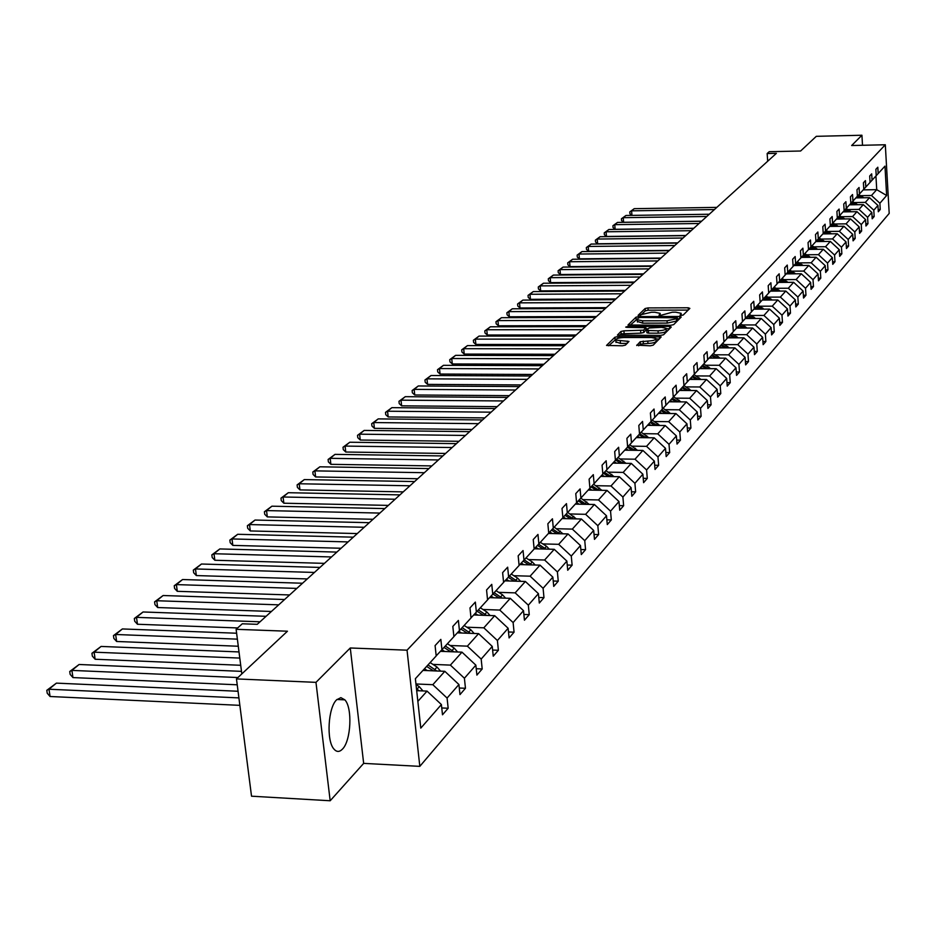<?xml version="1.0" encoding="UTF-8"?>
<svg xmlns="http://www.w3.org/2000/svg" width="936" height="936" viewBox="0 0 936 936"><rect width="100%" height="100%" fill="white"/><g stroke="black" fill="none" stroke-linecap="round" stroke-linejoin="round"><path stroke-width="1.4" d="M681.232 315.455L683.257 315.011L689.867 308.389L688.229 307.78L647.958 307.921L645.091 308.552L638.106 315.338L651.456 312.25L654.814 312.25L660.126 313.349L659.026 315.268L660.196 315.514L672.352 312.191L675.733 312.179L681.115 313.303L680.051 315.21L681.232 315.455M342.471 749.092C351.047 740.785 352.626 707.862 344.857 699.847L340.88 697.648L336.644 699.789C328.08 707.558 326.219 740.68 333.906 749.022C336.609 752.17 339.464 752.205 342.471 749.092M862.512 145.279L861.927 135.24L816.297 136.328L800.608 151.012L769.205 151.702L767.157 153.539L767.684 161.238M330.174 800.76L363.659 763.378L350.275 647.981L315.97 682.356L330.174 800.76L251.527 796.197L236.469 678.916L287.457 631.215L236.118 629.308L241.816 673.92M315.97 682.356L236.469 678.916M636.726 345.138L650.192 345.817L653.223 345.15L661.155 336.948L617.865 336.586L614.882 337.252L606.54 345.431L622.393 345.793L625.423 345.127L628.969 341.429L615.806 340.107C615.794 338.656 618.52 337.791 623.973 337.51L651.374 337.51L655.937 338.493C655.937 339.932 653.211 340.798 647.782 341.067L640.177 341.734L636.761 345.524M236.118 629.308L242.284 623.785L257.248 624.324L776.389 153.34L767.157 153.539M350.275 647.981L407.043 650.181L885.316 144.764L889.2 213.42L419.819 766.362L407.043 650.181M861.927 135.24L851.655 145.525L885.316 144.764M670.738 325.283L673.674 324.628L681.174 317.105L679.536 316.485L638.867 316.59L635.953 317.222L628.021 324.991L670.738 325.283M671.264 327.05L663.565 334.76L660.594 335.427L617.421 335.088L620.942 331.484L623.914 330.829L643.582 330.162L645.863 327.694L626.863 327.366L625.704 327.12L627.81 326.465L669.603 326.407L671.264 327.05M415.373 678.694L436.199 655.96L435.088 645.594L440.844 639.382L441.944 649.701L453.901 636.644L452.825 626.43L458.383 620.428L459.447 630.595L471.007 617.971L469.977 607.909L475.348 602.094L476.377 612.109L487.562 599.894L486.568 589.984L491.763 584.356L492.757 594.231L503.591 582.403L502.62 572.633L507.663 567.181L508.622 576.915L519.106 565.461L518.17 555.82L523.048 550.555L523.985 560.149L534.152 549.046L533.239 539.545L537.966 534.433L538.867 543.898L548.73 533.134L547.852 523.762L552.439 518.801L553.305 528.138L562.875 517.702L562.021 508.447L566.467 503.638L567.31 512.858L576.588 502.726L575.769 493.6L580.086 488.931L580.905 498.022L589.914 488.182L589.107 479.173L593.307 474.646L594.103 483.608L602.854 474.061L602.07 465.169L606.154 460.769L606.926 469.626L615.42 460.336L614.671 451.561L618.626 447.279L619.375 456.019L627.647 446.998L626.909 438.34L630.759 434.175L631.484 442.81L639.522 434.035L638.808 425.47L642.552 421.422L643.266 429.952L651.082 421.411L650.391 412.963L654.03 409.02L654.72 417.444L662.337 409.137L661.658 400.784L665.203 396.958L665.882 405.276L673.288 397.18L672.633 388.931L676.084 385.199L676.74 393.424L683.947 385.55L683.315 377.395L686.673 373.756L687.305 381.876L694.337 374.201L693.716 366.151L696.992 362.606L697.612 370.633L704.469 363.156L703.86 355.189L707.054 351.737L707.651 359.67L714.332 352.381L713.747 344.506L716.859 341.149L717.444 348.988L723.961 341.874L723.388 334.094L726.418 330.806L726.991 338.563L733.344 331.625L732.783 323.938L735.755 320.732L736.304 328.396L742.505 321.633L741.955 314.016L744.857 310.892L745.395 318.474L751.456 311.863L750.918 304.34L753.737 301.298L754.276 308.786L760.184 302.34L759.658 294.899L762.419 291.915L762.934 299.333L768.702 293.038L768.199 285.667L770.89 282.766L771.393 290.101L777.032 283.947L776.541 276.658L779.173 273.815L779.665 281.069L785.175 275.067L784.684 267.86L787.258 265.075L787.738 272.259L793.131 266.374L792.652 259.249L795.167 256.534L795.635 263.636L800.9 257.891L800.444 250.836L802.901 248.18L803.357 255.212L808.505 249.596L808.049 242.611L810.459 240.002L810.915 246.975L815.946 241.476L815.502 234.562L817.853 232.011L818.298 238.902L823.224 233.532L822.791 226.688L825.096 224.195L825.529 231.016L830.349 225.751L829.916 218.977L832.174 216.544L832.595 223.294L837.322 218.146L836.901 211.431L839.112 209.056L839.522 215.736L844.143 210.694L843.734 204.048L845.898 201.72L846.296 208.342L850.824 203.404L850.426 196.817L852.544 194.536L852.942 201.1L857.376 196.256L856.978 189.739L859.061 187.492L859.447 193.998L863.788 189.259L863.402 182.801L865.437 180.601L865.812 187.036L870.07 182.391L869.696 176.003L871.685 173.85L872.059 180.227L876.225 175.675L875.862 169.334L877.816 167.228L878.179 173.546L884.976 166.128L886.638 195.507L879.887 203.241L880.238 209.512L878.307 211.747L877.945 205.452L873.803 210.19L874.165 216.52L872.188 218.802L871.825 212.449L867.59 217.292L867.964 223.681L865.952 226.009L865.578 219.597L861.26 224.535L861.635 230.981L859.587 233.356L859.201 226.886L854.79 231.929L855.188 238.434L853.082 240.856L852.696 234.328L848.192 239.464L848.589 246.039L846.448 248.52L846.05 241.921L841.452 247.174L841.862 253.808L839.674 256.335L839.264 249.678L834.573 255.037L834.994 261.741L832.759 264.326L832.338 257.599L827.541 263.075L827.974 269.849L825.692 272.481L825.26 265.684L820.357 271.288L820.802 278.121L818.473 280.812L818.029 273.955L813.021 279.677L813.466 286.58L811.091 289.341L810.635 282.403L805.522 288.253L805.978 295.226L803.544 298.046L803.076 291.049L797.846 297.028L798.314 304.071L795.822 306.95L795.354 299.871L790.007 305.99L790.487 313.115L787.937 316.052L787.457 308.915L781.981 315.163L782.473 322.37L779.863 325.377L779.372 318.146L773.768 324.558L774.271 331.824L771.603 334.912L771.1 327.612L765.367 334.164L765.882 341.511L763.144 344.67L762.629 337.288L756.768 344.003L757.294 351.433L754.498 354.662L753.96 347.197L747.958 354.065L748.496 361.589L745.629 364.888L745.079 357.353L738.925 364.385L739.487 371.99L736.55 375.371L735.988 367.754L729.682 374.962L730.244 382.649L727.237 386.112L726.664 378.401L720.205 385.796L720.778 393.565L717.701 397.133L717.116 389.329L710.482 396.911L711.079 404.773L707.92 408.424L707.312 400.526L700.514 408.307L701.134 416.251L697.882 419.995L697.273 412.015L690.288 419.995L690.92 428.045L687.597 431.882L686.954 423.809L679.793 431.987L680.449 440.131L677.032 444.073L676.377 435.907L669.018 444.307L669.685 452.544L666.175 456.592L665.508 448.332L657.961 456.955L658.64 465.297L655.036 469.451L654.346 461.085L646.589 469.954L647.291 478.39L643.594 482.672L642.88 474.201L634.912 483.315L635.638 491.856L631.823 496.255L631.098 487.668L622.896 497.039L623.645 505.697L619.726 510.214L618.977 501.52L610.541 511.161L611.313 519.925L607.288 524.581L606.516 515.783L597.835 525.693L598.619 534.573L594.477 539.358L593.681 530.443L584.754 540.657L585.562 549.654L581.291 554.58L580.472 545.548L571.276 556.066L572.118 565.168L567.719 570.246L566.877 561.097L557.4 571.931L558.254 581.162L553.726 586.392L552.86 577.114L543.091 588.288L543.98 597.648L539.311 603.041L538.411 593.635L528.337 605.159L529.25 614.648L524.441 620.205L523.505 610.67L513.115 622.557L514.063 632.174L509.09 637.919L508.131 628.255L497.402 640.517L498.385 650.274L493.249 656.206L492.254 646.402L481.174 659.073L482.192 668.971L476.892 675.09L475.862 665.145L464.408 678.237L465.461 688.276L459.974 694.606L458.921 684.52L447.08 698.057L448.168 708.248L442.494 714.788L441.394 704.551L420.79 728.114L415.373 678.694M422.955 670.41L444.822 671.311L432.818 684.696L415.958 683.97M432.818 684.696L447.08 698.057M444.822 671.311L458.921 684.52M436.188 655.855L441.944 649.701M440.423 651.327L461.986 652.158L450.38 665.11L432.923 664.396M450.38 665.11L464.408 678.237M461.986 652.158L475.862 665.145M453.89 636.55L459.447 630.595M457.33 632.853L478.6 633.637L467.38 646.156L450.169 645.501M467.38 646.156L481.174 659.073M478.6 633.637L492.254 646.402M470.995 617.877L476.377 612.109M473.698 614.975L494.688 615.689L483.818 627.822L466.853 627.214M483.818 627.822L497.402 640.517M494.688 615.689L508.131 628.255M487.551 599.812L492.757 594.231M489.563 597.648L510.272 598.315L499.742 610.061L483.011 609.5M499.742 610.061L513.115 622.557M510.272 598.315L523.505 610.67M503.58 582.321L508.622 576.915M504.937 580.858L525.377 581.467L515.163 592.862L498.666 592.348M515.163 592.862L528.337 605.159M525.377 581.467L538.411 593.635M519.106 565.379L523.985 560.149M519.843 564.583L540.025 565.145L530.115 576.178L513.841 575.71M530.115 576.178L543.091 588.288M540.025 565.145L552.86 577.114M534.14 548.964L538.867 543.898M534.316 548.788L554.229 549.303L544.623 560.009L528.559 559.576M544.623 560.009L557.4 571.931M554.229 549.303L566.877 561.097M548.718 533.052L553.305 528.138M548.438 533.462L568.012 533.929L558.687 544.319L542.845 543.921M558.687 544.319L571.276 556.066M568.012 533.929L580.472 545.548M562.864 517.62L567.31 512.858M562.068 518.579L581.396 519L572.341 529.097L556.709 528.735M572.341 529.097L584.754 540.657M581.396 519L593.681 530.443M576.588 502.644L580.905 498.022M575.324 504.118L594.395 504.504L585.608 514.309L570.164 513.969M585.608 514.309L597.835 525.693M594.395 504.504L606.516 515.783M589.902 488.112L594.103 483.608M588.194 490.066L607.031 490.405L598.49 499.941L583.245 499.637M598.49 499.941L610.541 511.161M607.031 490.405L618.977 501.52M602.842 473.99L606.926 469.626M600.713 476.401L619.316 476.716L611.009 485.971L595.951 485.702M611.009 485.971L622.896 497.039M619.316 476.716L631.098 487.668M615.42 460.266L619.375 456.019M612.881 463.109L631.262 463.39L623.177 472.399L608.318 472.165M623.177 472.399L634.912 483.315M631.262 463.39L642.88 474.201M627.635 446.94L631.484 442.81M624.733 450.181L642.88 450.427L635.017 459.202L620.334 458.979M635.017 459.202L646.589 469.954M642.88 450.427L654.346 461.085M639.522 433.965L643.266 429.952M636.258 437.603L654.194 437.814L646.542 446.343L632.034 446.156M646.542 446.343L657.961 456.955M654.194 437.814L665.508 448.332M651.082 421.352L654.72 417.444M647.478 425.342L665.203 425.529L657.762 433.848L643.418 433.672M657.762 433.848L669.018 444.307M665.203 425.529L676.377 435.907M662.325 409.079L665.882 405.276M658.417 413.408L675.932 413.572L668.678 421.668L654.51 421.528M668.678 421.668L679.793 431.987M675.932 413.572L686.954 423.809M673.277 397.121L676.74 393.424M669.076 401.79L686.38 401.918L679.314 409.804L665.309 409.687M679.314 409.804L690.288 419.995M686.38 401.918L697.273 412.015M683.947 385.492L687.305 381.876M679.454 390.452L696.571 390.558L689.68 398.245L675.839 398.151M689.68 398.245L700.514 408.307M696.571 390.558L707.312 400.526M694.337 374.143L697.612 370.633M689.575 379.408L706.505 379.49L699.777 386.977L686.1 386.896M699.777 386.977L710.482 396.911M706.505 379.49L717.116 389.329M704.457 363.098L707.651 359.67M699.449 368.62L716.18 368.69L709.628 375.991L696.103 375.933M709.628 375.991L720.205 385.796M716.18 368.69L726.664 378.401M714.332 352.322L717.444 348.988M709.078 358.114L725.634 358.149L719.234 365.286L705.861 365.239M719.234 365.286L729.682 374.962M725.634 358.149L735.988 367.754M723.961 341.827L726.991 338.563M718.485 347.853L734.854 347.864L728.606 354.826L715.385 354.802M728.606 354.826L738.925 364.385M734.854 347.864L745.079 357.353M733.344 331.578L736.304 328.396M727.658 337.837L743.851 337.837L737.755 344.623L724.675 344.612M737.755 344.623L747.958 354.065M743.851 337.837L753.96 347.197M742.505 321.575L745.395 318.474M736.62 328.056L752.638 328.033L746.694 334.667L733.754 334.667M746.694 334.667L756.768 344.003M752.638 328.033L762.629 337.288M751.444 311.817L754.276 308.786M745.372 318.497L761.214 318.462L755.41 324.944L742.611 324.967M755.41 324.944L765.367 334.164M761.214 318.462L771.1 327.612M760.172 302.293L762.934 299.333M753.925 309.172L769.603 309.114L763.928 315.444L751.257 315.479M763.928 315.444L773.768 324.558M769.603 309.114L779.372 318.146M768.702 292.991L771.393 290.101M762.267 300.046L777.793 299.976L772.247 306.166L759.716 306.212M772.247 306.166L781.981 315.163M777.793 299.976L787.457 308.915M777.032 283.9L779.665 281.069M770.433 291.131L785.807 291.049L780.378 297.086L767.976 297.157M780.378 297.086L790.007 305.99M785.807 291.049L795.354 299.871M785.175 275.02L787.738 272.259M778.413 282.415L793.634 282.309L788.334 288.229L776.061 288.3M788.334 288.229L797.846 297.028M793.634 282.309L803.076 291.049M793.12 266.339L795.635 263.636M786.228 273.885L801.298 273.768L796.115 279.548L783.958 279.642M796.115 279.548L805.522 288.253M801.298 273.768L810.635 282.403M800.9 257.845L803.357 255.212M793.857 265.543L808.786 265.414L803.708 271.077L791.68 271.171M803.708 271.077L813.021 279.677M808.786 265.414L818.029 273.955M808.505 249.549L810.915 246.975M801.333 257.388L816.11 257.248L811.149 262.782L799.239 262.887M811.149 262.782L820.357 271.288M816.11 257.248L825.26 265.684M815.946 241.429L818.298 238.902L822.545 241.5M808.645 249.397L823.294 249.245L818.427 254.662L806.645 254.779M818.427 254.662L827.541 263.075M823.294 249.245L832.338 257.599M823.224 233.485L825.529 231.016M815.853 241.57L830.314 241.406L825.552 246.718L813.875 246.835M825.552 246.718L834.573 255.037M830.314 241.406L839.264 249.678M830.349 225.716L832.595 223.294M822.861 233.918L837.182 233.743L832.537 238.937L820.966 239.066M832.537 238.937L841.452 247.174M837.182 233.743L846.05 241.921M837.31 218.111L839.522 215.736M829.741 226.418L843.921 226.231L839.358 231.321L827.904 231.461M839.358 231.321L848.192 239.464M843.921 226.231L852.696 234.328M844.143 210.659L846.296 208.342M836.468 219.071L850.52 218.872L846.05 223.856L834.701 224.008M846.05 223.856L854.79 231.929M850.52 218.872L859.201 226.886M850.824 203.369L852.942 201.1M843.055 211.875L856.978 211.676L852.602 216.555L841.37 216.707M852.602 216.555L861.26 224.535M856.978 211.676L865.578 219.597M857.376 196.221L859.447 193.998M849.525 204.82L863.308 204.61L859.026 209.395L847.887 209.559M859.026 209.395L867.59 217.292M863.308 204.61L871.825 212.449M863.788 189.224L865.812 187.036M855.855 197.905L869.521 197.683L865.32 202.375L854.287 202.55M865.32 202.375L873.803 210.19M869.521 197.683L877.945 205.452M870.07 182.368L872.059 180.227M863.203 189.891L876.728 189.657L871.486 195.495L860.558 195.682M871.486 195.495L879.887 203.241M886.638 195.507L876.728 189.657L875.932 175.991M363.659 763.378L419.819 766.362M417.854 701.38L427.062 691.119L416.684 690.663M876.225 175.64L878.179 173.546M427.062 691.119L441.394 704.551M878.179 209.547L880.238 209.512M872.059 216.555L874.165 216.52M865.812 223.716L867.964 223.681M859.447 231.016L861.635 230.981M852.942 238.458L855.188 238.434M846.296 246.074L848.589 246.039M839.522 253.831L841.862 253.808M832.595 261.764L834.994 261.741M825.529 269.861L827.974 269.849M818.298 278.144L820.802 278.121M810.915 286.603L813.466 286.58M803.357 295.249L805.978 295.226M795.635 304.083L798.314 304.071M787.738 313.127L790.487 313.115M779.665 322.37L782.473 322.37M771.393 331.835L774.271 331.824M762.934 341.511L765.882 341.511M754.264 351.421L757.294 351.433M745.384 361.577L748.496 361.589M736.293 371.978L739.487 371.99M726.98 382.625L730.244 382.649M717.432 393.541L720.778 393.565M707.639 404.738L711.079 404.773M697.589 416.227L701.134 416.251M687.281 427.998L690.92 428.045M676.705 440.084L680.449 440.131M665.847 452.497L669.685 452.544M654.685 465.239L658.64 465.297M643.231 478.331L647.291 478.39M631.449 491.774L635.638 491.856M619.328 505.604L623.645 505.697M606.867 519.831L611.313 519.925M594.044 534.468L598.619 534.573M580.835 549.526L585.562 549.654M567.239 565.04L572.118 565.168M553.223 581.01L558.254 581.162M538.773 597.484L543.98 597.648M523.879 614.461L529.25 614.648M508.505 631.975L514.063 632.174M492.628 650.052L498.385 650.274M476.237 668.725L482.192 668.971M459.284 688.018L465.461 688.276M441.769 707.955L448.168 708.248M688.182 310.073L648.145 310.214L645.278 310.834L640.423 315.455M637.194 319.094L630.045 325.342M679.489 318.802L677.43 318.802M677.301 317.807L640.423 317.456L638.375 317.901L637.24 319.726L642.529 320.826L667.052 320.779L676.377 318.731L677.301 317.807L677.453 319.89M637.381 321.422L642.728 323.154L642.529 320.826M677.477 320.135L676.564 321.048L667.239 323.107L642.728 323.154M619.457 335.439L621.141 333.824L620.942 331.484M645.969 329.963L643.769 332.514L640.809 333.157L621.141 333.824M645.957 328.782L648.203 328.77M666.139 328.758L669.568 328.747M658.02 330.794C663.367 330.525 666.046 329.683 666.069 328.29L661.53 327.319L649.011 327.986L646.741 330.455L658.02 330.794L658.207 333.157C663.554 332.877 666.233 332.034 666.256 330.63L666.116 328.817M646.823 330.525L646.928 332.795L648.613 333.157L648.426 330.806M658.207 333.157L648.613 333.157M655.984 339.043L656.136 340.868C656.124 342.307 653.41 343.173 647.969 343.454L640.376 344.12L638.656 345.805M615.958 341.909L620.486 343.43L620.275 341.067M627.155 343.442L620.486 343.43M616.087 339.171L608.599 345.782M659.4 338.949L656.019 338.949M863.823 197.777L858.85 194.629M714.414 209.559L631.589 210.834L634.234 208.669L716.824 207.382M858.558 197.87L856.849 196.817M629.776 211.91L631.589 210.834L631.975 215.385L629.928 213.736L629.776 211.91L634.234 208.669M861.927 197.812L858.078 195.46M857.598 195.975L860.629 197.835M857.61 204.691L852.567 201.497M706.809 216.473L623.259 217.69L625.95 215.479L709.266 214.239M852.251 204.785L850.532 203.732M623.633 222.288L621.586 220.603L621.434 218.767L623.259 217.69L623.633 222.288L701.602 221.189M855.691 204.727L851.783 202.34M851.292 202.866L854.357 204.75M621.434 218.767L625.95 215.479M851.28 211.758L846.156 208.494M699.052 223.505L614.753 224.663L617.491 222.417L701.555 221.235M845.816 211.84L844.073 210.775M615.139 229.308L613.068 227.612L612.916 225.751L614.753 224.663L615.139 229.308L693.798 228.267M849.326 211.782L845.36 209.348M844.857 209.898L847.969 211.805M612.916 225.751L617.491 222.417M844.81 218.954L839.615 215.643M691.131 230.689L606.083 231.789L608.88 229.495L693.681 228.372M839.241 219.036L837.463 217.948M606.481 236.469L604.387 234.749L604.235 232.877L606.083 231.789L606.481 236.469L685.842 235.498M842.833 218.989L838.796 216.508M838.282 217.07L841.452 219.001M604.235 232.877L608.88 229.495M838.223 226.313L832.935 222.932M683.046 238.025L597.226 239.054L600.081 236.714L685.655 235.661M832.549 226.383L830.747 225.284M597.636 243.781L595.542 242.038L595.378 240.142L597.226 239.054L597.636 243.781L677.711 242.869M836.211 226.336L832.104 223.821M831.589 224.383L834.795 226.348M595.378 240.142L600.081 236.714M831.484 233.813L826.125 230.361M674.809 245.501L588.206 246.46L591.119 244.074L677.465 243.091M825.704 233.883L823.891 232.771M588.627 251.234L586.509 249.467L586.334 247.56L588.206 246.46L588.627 251.234L669.427 250.38M829.448 233.836L825.283 231.286M824.745 231.859L827.997 233.86M586.334 247.56L591.119 244.074M824.616 241.476L819.164 237.966M666.397 253.129L578.998 254.03L581.97 251.585L669.111 250.672M818.707 241.546L816.882 240.423M579.419 258.839L577.29 257.049L577.114 255.13L578.998 254.03L579.419 258.839L660.968 258.055M817.76 239.487L821.059 241.511M577.114 255.13L581.97 251.585M817.596 249.304L812.062 245.723M657.809 260.922L569.591 261.741L572.633 259.249L660.582 258.406M811.582 249.362L809.734 248.227M570.024 266.608L567.883 264.794L567.707 262.852L569.591 261.741L570.024 266.608L652.333 265.894M815.49 249.327L811.184 246.671M810.623 247.279L813.981 249.339M567.707 262.852L572.633 259.249M810.424 257.295L804.796 253.644M649.034 268.878L559.997 269.626L563.098 267.076L651.865 266.315M804.281 257.353L802.433 256.207M560.442 274.529L558.277 272.692L558.102 270.738L559.997 269.626L560.442 274.529L643.512 273.885M808.283 257.318L803.907 254.615M803.334 255.236L806.738 257.33M558.102 270.738L563.098 267.076M803.1 265.461L797.378 261.741M640.084 277.009L550.204 277.676L553.363 275.079L642.973 274.388M796.84 265.52L794.968 264.361M550.649 282.625L548.473 280.765L548.297 278.788L550.204 277.676L550.649 282.625L634.514 282.064M800.923 265.485L796.466 262.735M795.892 263.367L799.344 265.496M548.297 278.788L553.363 275.079M795.612 273.815L789.808 270.013M630.934 285.304L540.189 285.889L543.418 283.234L633.883 282.625M789.223 273.862L787.34 272.692M540.657 290.897L538.457 289.002L538.27 287.001L540.189 285.889L540.657 290.897L625.318 290.406M793.412 273.827L788.872 271.031M788.276 271.674L791.797 273.839M538.27 287.001L543.418 283.234M787.96 282.344L782.051 278.46M621.586 293.787L529.975 294.278L533.274 291.576L624.605 291.049M781.443 282.391L779.536 281.209M530.443 299.333L528.232 297.426L528.044 295.402L529.975 294.278L530.443 299.333L615.911 298.935M785.725 282.368L781.104 279.501M780.495 280.168L784.075 282.379M528.044 295.402L533.274 291.576M780.133 291.073L774.13 287.106M612.027 302.457L519.527 302.855L522.896 300.093L615.116 299.66M773.487 291.108L771.557 289.914M520.006 307.967L517.772 306.025L517.585 303.989L519.527 302.855L520.006 307.967L606.306 307.651M777.875 291.084L773.159 288.171M772.539 288.85L776.178 291.096M517.585 303.989L522.896 300.093M772.141 300L766.034 295.951M602.257 311.325L508.845 311.63L512.296 308.798L605.417 308.459M765.355 300.035L763.402 298.83M509.336 316.777L507.09 314.812L506.891 312.753L508.845 311.63L509.336 316.777L596.489 316.555M770.819 298.912L769.837 300.011L765.04 297.04M764.408 297.73L768.105 300.023M506.891 312.753L512.296 308.798M763.952 309.137L757.75 304.996M592.266 320.381L497.929 320.592L501.462 317.69L595.495 317.456M757.025 309.161L755.059 307.932M498.443 325.798L496.174 323.797L495.975 321.715L497.929 320.592L498.443 325.798L586.451 325.67M761.623 309.137L756.733 306.107M756.077 306.809L759.845 309.149M495.975 321.715L501.462 317.69M755.586 318.474L749.28 314.239M582.052 329.659L486.779 329.753L490.382 326.793L585.351 326.664M748.507 318.497L746.518 317.257M487.293 335.018L485.012 332.994L484.801 330.888L486.779 329.753L487.293 335.018L576.178 334.983M753.211 318.486L748.227 315.385M747.572 316.111L751.397 318.486M484.801 330.888L490.382 326.793M747.022 328.045L740.598 323.716M571.603 339.136L475.359 339.125L479.045 336.094L574.973 336.071M739.791 328.045L737.779 326.793M475.886 344.436L473.593 342.389L473.382 340.259L475.359 339.125L475.886 344.436L565.672 344.506M744.611 328.045L739.522 324.886M738.855 325.623L742.751 328.045M473.382 340.259L479.045 336.094M738.247 337.837L731.718 333.403M560.91 348.835L463.683 348.707L467.45 345.618L564.361 345.7M730.864 337.837L728.828 336.562M464.221 354.089L461.904 351.995L461.694 349.853L463.683 348.707L464.221 354.089L554.931 354.264M735.801 337.837L730.618 334.608M729.928 335.357L733.894 337.837M461.694 349.853L467.45 345.618M729.261 347.864L722.615 343.336M549.958 358.769L451.737 358.523L455.598 355.352L553.492 355.563M721.726 347.853L719.655 346.566M452.287 363.952L449.947 361.834L449.725 359.67L451.737 358.523L452.287 363.952L543.921 364.244M726.781 347.864L721.504 344.565M720.79 345.337L724.838 347.853M449.725 359.67L455.598 355.352M720.065 358.137L713.302 353.504M538.75 368.936L439.499 368.562L443.453 365.321L542.377 365.66M712.355 358.114L710.272 356.815M440.072 374.049L437.72 371.908L437.486 369.708L439.499 368.562L440.072 374.049L532.654 374.47M717.549 358.137L712.156 354.756M711.43 355.551L715.549 358.125M437.486 369.708L443.453 365.321M710.646 368.667L703.755 363.928M527.272 379.349L426.98 378.846L431.028 375.523L530.981 375.991M702.76 368.632L700.654 367.321M427.565 384.392L425.19 382.216L424.956 379.993L426.98 378.846L427.565 384.392L521.118 384.93M708.084 368.655L702.585 365.215M701.836 366.023L706.037 368.644M424.956 379.993L431.028 375.523M700.982 379.454L693.974 374.599M515.514 390.019L414.157 389.376L418.298 385.971L519.316 386.58M692.921 379.419L690.791 378.085M414.753 394.992L412.355 392.769L412.121 390.534L414.157 389.376L414.753 394.992L509.301 395.659M698.373 379.443L692.769 375.921M691.996 376.752L696.29 379.431M412.121 390.534L418.298 385.971M691.084 390.523L683.947 385.55M503.463 400.959L401.017 400.163L405.265 396.677L507.359 397.426M682.835 390.476L680.671 389.119M401.626 405.838L399.216 403.591L398.97 401.322L401.017 400.163L401.626 405.838L497.191 406.645M688.428 390.511L682.707 386.907M681.923 387.761L686.287 390.499M398.97 401.322L405.265 396.677M680.928 401.872L673.627 396.759M491.107 412.168L387.551 411.22L391.903 407.651L495.097 408.541M672.493 401.813L670.305 400.432M388.183 416.953L385.749 414.671L385.503 412.378L387.551 411.22L388.183 416.953L484.778 417.901M678.226 401.86L672.387 398.163M671.58 399.04L676.038 401.836M385.503 412.378L391.903 407.651M670.504 413.525L663.074 408.271M478.436 423.657L373.756 422.557L378.214 418.895L482.531 419.936M661.881 413.443L659.669 412.051M374.4 428.349L371.943 426.032L371.686 423.715L373.756 422.557L374.4 428.349L472.048 429.448M667.766 413.501L661.799 409.722M660.98 410.623L665.519 413.478M371.686 423.715L378.214 418.895M659.822 425.482L652.252 420.1M465.449 435.439L359.599 434.175L364.174 430.42L469.65 431.636M650.988 425.389L648.742 423.973M360.266 440.037L357.786 437.674L357.529 435.334L359.599 434.175L360.266 440.037L458.991 441.301M657.025 425.447L650.941 421.574M650.087 422.499L654.732 425.424M357.529 435.334L364.174 430.42M648.847 437.755L641.137 432.233M452.111 447.537L345.091 446.086L349.783 442.237L456.429 443.629M639.803 437.638L637.533 436.211M345.758 452.029L343.278 449.619L343.009 447.244L345.091 446.086L345.758 452.029L445.606 453.445M646.004 437.72L639.744 433.731M638.914 434.702L643.652 437.685M343.009 447.244L349.783 442.237M637.568 450.356L629.717 444.705M438.434 459.95L330.197 458.324L335.006 454.37L442.857 455.937M628.325 450.228L626.02 448.777M330.888 464.326L328.384 461.881L328.103 459.482L330.197 458.324L330.888 464.326L431.859 465.917M634.678 450.321L628.29 446.226M627.436 447.232L632.28 450.286M328.103 459.482L335.006 454.37M625.997 463.308L617.994 457.505M424.382 472.703L314.905 470.866L319.855 466.807L428.934 468.573M616.52 463.168L614.192 461.694M315.619 476.95L313.092 474.458L312.811 472.025L314.905 470.866L315.619 476.95L417.737 478.729M623.048 463.261L616.532 459.073M615.607 460.067L620.591 463.226M312.811 472.025L319.855 466.807M614.098 476.623L605.955 470.668M409.956 485.784L299.216 483.76L304.294 479.595L414.625 481.56M604.387 476.459L602.023 474.961M299.953 489.902L297.402 487.375L297.098 484.918L299.216 483.76L299.953 489.902L403.24 491.88M611.103 476.576L604.445 472.282M603.486 473.3L608.587 476.529M297.098 484.918L304.294 479.595M601.871 490.312L593.564 484.193M395.132 499.239L283.093 496.993L288.311 492.71L399.929 494.887M591.926 490.125L589.528 488.604M283.854 503.217L281.28 500.643L280.976 498.151L283.093 496.993L283.854 503.217L388.346 505.393M598.818 490.253L592.008 485.854M591.037 486.907L596.244 490.207M280.976 498.151L288.311 492.71M589.294 504.399L580.823 498.104M379.887 513.068L266.538 510.588L271.896 506.189L384.825 508.587M579.091 504.188L576.611 502.62M267.31 516.894L264.712 514.262L264.408 511.746L266.538 510.588L267.31 516.894L373.043 519.281M586.182 504.328L579.232 499.812M578.226 500.9L583.549 504.282M264.408 511.746L271.896 506.189M576.354 518.883L567.719 512.413M364.221 527.284L249.514 524.569L255.013 520.053L369.299 522.686M565.894 518.661L563.39 517.058M250.31 530.946L247.689 528.278L247.373 525.728L249.514 524.569L250.31 530.946L357.295 533.567M573.183 518.813L566.081 514.18M565.04 515.291L570.48 518.755M247.373 525.728L255.013 520.053M563.039 533.812L554.217 527.144M348.11 541.909L232.011 538.949L237.674 534.292L353.317 537.17M552.31 533.555L549.771 531.929M232.83 545.395L230.186 542.681L229.858 540.095L232.011 538.949L232.83 545.395L341.113 548.25M559.798 533.731L552.544 528.969M551.468 530.115L557.037 533.66M229.858 540.095L237.674 534.292M549.315 549.175L546.53 546.285L540.318 542.318M331.519 556.955L214.005 553.726L219.831 548.941L336.89 552.088M538.317 548.894L535.743 547.244M214.847 560.266L212.191 557.493L211.852 554.884L214.005 553.726L214.847 560.266L324.453 563.367M546.016 549.093L538.598 544.19M537.498 545.372L543.196 549.011M211.852 554.884L219.831 548.941M535.193 565.005L532.303 561.974L526.009 557.938M314.438 572.446L195.472 568.948L201.474 564.022L319.972 567.427M523.891 564.689L521.293 563.027M196.338 575.57L193.658 572.738L193.319 570.094L195.472 568.948L196.338 575.57L307.3 578.928M531.823 564.911L524.23 559.88M523.095 561.097L528.934 564.829M193.319 570.094L201.474 564.022M520.627 581.326L517.643 578.144L511.255 574.049M296.852 588.405L176.401 584.602L182.567 579.536L302.55 583.233M509.032 580.987L506.399 579.29M177.29 591.318L174.587 588.428L174.236 585.749L176.401 584.602L177.29 591.318L289.633 594.957M517.198 581.233L509.418 576.038M508.26 577.301L514.238 581.139M174.236 585.749L182.567 579.536M505.615 598.162L502.527 594.816L496.033 590.651M278.729 604.843L156.745 600.736L163.11 595.518L284.602 599.52M493.705 597.788L491.037 596.068M157.669 607.534L154.955 604.586L154.58 601.871L156.745 600.736L157.669 607.534L271.428 611.465M502.105 598.057L494.149 592.71M492.956 594.009L499.087 597.952M154.58 601.871L163.11 595.518M490.125 615.537L486.931 612.027L480.344 607.78M260.044 621.797L136.504 617.362L143.056 611.98L266.105 616.309M477.886 615.116L475.195 613.384M137.463 624.253L134.714 621.247L134.328 618.485L136.504 617.362L137.463 624.253L237.662 627.939M486.544 615.408L478.39 609.909M477.161 611.255L483.456 615.303M134.328 618.485L143.056 611.98M474.142 633.473L470.831 629.776L464.139 625.459M237.37 639.148L115.643 634.491L122.394 628.945L236.621 633.227M461.565 633.017L458.827 631.25M116.626 641.476L113.853 638.41L113.467 635.614L115.643 634.491L116.626 641.476L238.282 646.238M470.492 633.333L462.138 627.658M460.863 629.05L467.333 633.227M113.467 635.614L122.394 628.945M457.634 651.994L454.206 648.11L447.408 643.722M239.791 658.078L94.115 652.17L101.088 646.437L239.008 651.936M444.705 651.491L441.932 649.701M95.133 659.248L92.336 656.113L91.939 653.281L94.115 652.17L95.133 659.248L240.716 665.285M453.901 651.854L445.337 645.992M444.027 647.419L450.672 651.725M91.939 653.281L101.088 646.437M440.575 671.135L437.03 667.052L430.127 662.583M237.931 677.547L71.908 670.398L79.104 664.49L241.488 671.358M427.284 670.585L424.464 668.76M72.961 677.582L70.141 674.376L69.732 671.51L71.908 670.398L72.961 677.582L237.229 684.801M436.761 670.983L427.986 664.923M426.629 666.409L433.462 670.843M69.732 671.51L79.104 664.49M422.955 690.932L419.269 686.638L416.017 684.52M238.902 697.893L48.988 689.224L56.417 683.128L238.06 691.259M50.064 696.501L47.233 693.237L46.8 690.323L48.988 689.224L50.064 696.501L239.862 705.346M419.047 690.768L416.473 688.685M46.8 690.323L56.417 683.128M681.057 315.455L680.952 314.157M660.055 315.514L659.95 314.215M645.278 310.834L645.091 308.552M648.145 310.214L647.958 307.921M688.393 309.863L688.229 307.78M636.152 319.527L635.953 317.222M638.949 317.643L638.867 316.59M679.7 318.591L679.536 316.485M667.239 323.107L667.052 320.779M676.564 321.048L676.377 318.731M624.113 333.169L623.914 330.829M640.809 333.157L640.622 330.817M643.769 332.514L643.582 330.162M646.004 330.326L645.805 327.986M627.892 327.366L627.81 326.465M669.778 328.536L669.603 326.407M640.376 344.12L640.177 341.734M643.383 343.454L643.184 341.067M647.969 343.454L647.782 341.067M627.459 343.149L627.284 341.067M615.081 339.604L614.882 337.252M618.017 338.305L617.865 336.586M659.611 338.738L659.435 336.586M862.501 197.8L863.05 197.203M856.229 204.715L856.803 204.083M849.829 211.782L850.426 211.115M843.301 218.977L843.933 218.287M836.632 226.325L837.299 225.599M829.834 233.836L830.524 233.064M822.884 241.5L823.61 240.692M815.794 249.315L816.555 248.485M808.54 257.318L809.336 256.441M801.134 265.485L801.965 264.56M793.564 273.827L794.442 272.867M785.83 282.368L786.743 281.362M777.921 291.084L778.869 290.031M761.576 309.114L762.594 307.991M753.129 318.427L754.17 317.281M744.483 327.963L745.547 326.793M735.637 337.72L736.726 336.527M726.57 347.724L727.682 346.495M717.28 357.961L718.427 356.698M707.768 368.456L708.938 367.158M698.022 379.209L699.227 377.887M688.018 390.23L689.259 388.873M677.769 401.544L679.033 400.152M667.251 413.139L668.55 411.711M656.452 425.049L657.786 423.587M645.372 437.276L646.741 435.766M633.988 449.83L635.392 448.274M622.3 462.723L623.739 461.132M610.284 475.979L611.758 474.341M597.928 489.598L599.449 487.925M585.222 503.615L586.79 501.883M572.142 518.041L573.756 516.262M558.687 532.876L560.348 531.051M544.822 548.168L546.53 546.285M530.548 563.917L532.303 561.974M515.83 580.144L517.643 578.144M500.655 596.887L502.527 594.816M484.988 614.156L486.931 612.027M468.831 631.975L470.831 629.776M452.135 650.391L454.206 648.11M434.889 669.404L437.03 667.052M417.07 689.072L419.269 686.638M336.948 699.485L344.857 699.847M681.279 315.455L681.162 313.876M660.301 315.514L660.173 313.934M677.512 319.936L677.336 317.749M637.428 322.042L637.24 319.726M646.062 330.034L645.887 327.892M646.928 332.795L646.741 330.455M616.005 342.482L615.806 340.107"/></g></svg>
